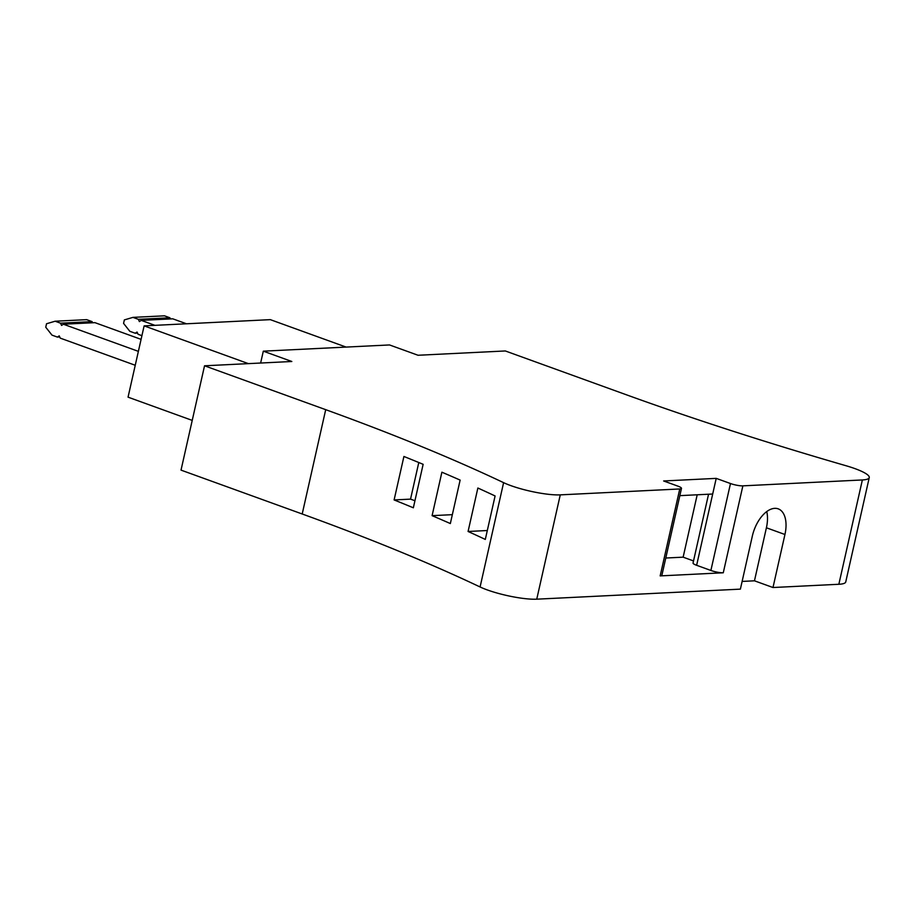 <?xml version="1.0" encoding="UTF-8"?>
<svg xmlns="http://www.w3.org/2000/svg" width="915" height="915" viewBox="0 0 915 915"><rect width="100%" height="100%" fill="white"/><g stroke="black" fill="none" stroke-linecap="round" stroke-linejoin="round"><path stroke-width="1.37" d="M394.113 499.933L403.915 456.471A907.154 169.984 12.7 0 1 423.142 464.317L413.351 507.791A907.154 169.984 12.7 0 0 394.113 499.933L410.538 499.132L418.784 462.521M410.538 499.132L414.941 500.722M766.747 511.577A28.125 15.452 -70.1 0 1 766.404 527.783L754.463 580.808L742.122 581.425M346.099 347.082L270.325 319.644L144.124 325.877L248.4 363.632M144.124 325.877L128.054 397.156L192.23 420.397M862.365 479.952A36.291 6.794 12.7 0 0 869.25 477.607L845.746 581.929A36.291 6.794 12.7 0 1 838.849 584.273L862.365 479.952L742.866 485.854L723.273 572.779L660.173 575.901L679.765 488.965L560.266 494.866A36.291 6.794 -167.3 0 1 510.719 485.579A36.291 6.794 -167.3 0 1 503.605 482.663A907.154 169.984 12.7 0 0 325.706 409.668L204.537 365.794L291.828 361.494L263.314 351.166L260.638 363.026M204.537 365.794L181.021 470.116L302.202 513.99L325.706 409.668M263.314 351.166L389.516 344.944L418.029 355.26L505.32 350.96L626.489 394.822A907.154 169.984 -167.3 0 0 846.101 465.758A36.291 6.794 12.7 0 1 854.885 468.594A36.291 6.794 12.7 0 1 869.25 477.607M432.097 515.66L441.888 472.197A907.154 169.984 12.7 0 1 460.131 480.089L450.34 523.552A907.154 169.984 12.7 0 0 432.097 515.66L452.342 514.665M560.266 494.866L536.75 599.176L740.384 589.134L752.336 536.099A28.125 15.452 -70.1 0 1 778.219 508.854A28.125 15.452 -70.1 0 1 784.944 534.497L772.992 587.521L838.849 584.273M679.765 488.965A9.07 1.704 12.7 0 0 681.481 488.381A9.07 1.704 12.7 0 0 677.889 486.128L663.638 480.97L716.216 478.373L730.479 483.532L710.886 570.457A9.07 1.704 -167.3 0 0 723.273 572.779M742.866 485.854A9.07 1.704 -167.3 0 1 730.479 483.532M468.08 531.478A907.154 169.984 12.7 0 1 485.305 539.427L495.095 495.964A907.154 169.984 12.7 0 0 477.87 488.015L468.08 531.478L487.306 530.528M754.463 580.808L772.992 587.521M536.75 599.176A36.291 6.794 -167.3 0 1 487.215 589.9A36.291 6.794 -167.3 0 1 480.089 586.973A907.154 169.984 12.7 0 0 302.202 513.99M697.196 494.786L683.139 557.166L665.788 558.024M708.553 494.226L693.044 563.045A9.07 1.704 12.7 0 0 696.635 565.298L710.886 570.457M696.635 565.298L716.216 478.373M683.139 557.166L693.513 560.929M712.694 494.02L679.845 495.644M660.173 575.901A9.07 1.704 12.7 0 0 661.888 575.306L681.481 488.381M135.248 365.268L60.253 338.127L59.223 335.862L57.405 337.086L59.727 336.972M57.405 337.086L51.983 335.13L45.75 327.227L46.539 323.75L55.117 321.222L60.539 323.178L61.568 325.431L63.387 324.219L138.382 351.36M92.621 322.766L92.095 321.623L60.539 323.178M92.095 321.623L86.662 319.655L55.117 321.222M141.082 339.362L94.943 322.652L63.387 324.219M170.442 318.935L169.916 317.779L138.359 319.335L139.4 321.6L141.219 320.376L154.944 325.34M169.916 317.779L164.494 315.824L132.938 317.379L138.359 319.335M132.938 317.379L124.36 319.907L123.571 323.384L129.804 331.287L135.226 333.243L137.559 333.129M141.917 335.668L138.085 334.284L137.044 332.031L135.226 333.243M186.5 323.784L172.763 318.82L141.219 320.376M784.944 534.497L766.404 527.783M503.605 482.663L480.089 586.973"/></g></svg>
